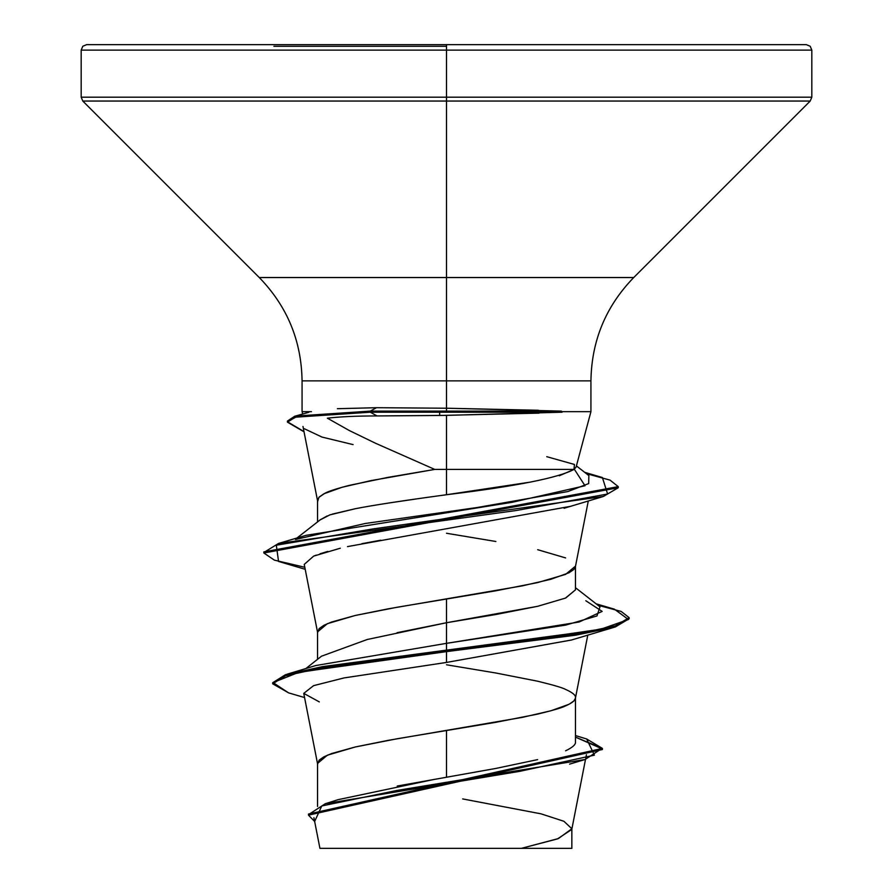 <?xml version="1.0" encoding="UTF-8"?>
<svg xmlns="http://www.w3.org/2000/svg" width="893" height="893" viewBox="0 0 893 893"><rect width="100%" height="100%" fill="white"/><g stroke="black" fill="none" stroke-linecap="round" stroke-linejoin="round"><path stroke-width="1.34" d="M446.5 46.291L273.883 46.291L446.5 46.291M446.5 411.115L446.5 44.65L273.883 44.65L806.334 44.65L446.5 44.65L446.5 50.131L811.815 50.131L446.5 50.131L811.815 50.131L446.5 50.131L446.5 97.181L811.815 97.181L446.5 97.181L446.5 101.054L810.208 101.054L446.5 101.054L446.5 277.533L633.729 277.533L810.208 101.054L811.815 97.181L811.815 50.131L810.208 46.257L806.334 44.65L86.666 44.65L446.5 44.65L86.666 44.65L82.792 46.257L81.185 50.131L446.5 50.131L81.185 50.131L446.5 50.131L81.185 50.131L81.185 97.181L446.5 97.181L81.185 97.181L82.792 101.054L446.5 101.054L82.792 101.054L259.271 277.533L446.5 277.533L446.5 380.864L302.068 380.864C301.466 340.758 287.2 306.321 259.271 277.533L633.729 277.533C605.8 306.321 591.534 340.758 590.932 380.864L446.5 380.864L446.5 408.224L561.317 411.115L562.099 412.209L446.5 415.368L446.5 469.417L574.009 469.417L576.052 467.206L590.932 411.662L590.932 380.864L302.068 380.864L302.068 411.662L302.705 414.028M327.374 418.181C339.987 416.696 356.541 415.948 377.036 415.937L439.657 415.468L439.657 412.209L370.305 412.209L377.036 415.937C356.541 415.948 339.987 416.696 327.374 418.181L349.33 430.549L375.44 443.207L434.746 469.417L446.5 469.417L446.5 415.368L377.036 415.937L370.305 412.209L370.305 411.115L376.478 407.699L446.5 408.224L376.478 407.699L370.305 411.115L295.326 416.093L287.434 421.072L294.69 416.261L370.305 411.115L561.228 411.115M590.34 411.662L561.317 411.662L590.34 411.662M446.5 664.783L495.849 672.998L537.686 681.214C553.403 685.043 562.724 687.789 565.637 689.441C572.603 692.566 575.885 695.312 575.46 697.656C575.885 700 572.603 702.746 565.637 705.872C562.724 707.524 553.403 710.27 537.686 714.099L495.849 722.314L446.5 730.53L446.5 777.245L495.827 768.438L537.631 759.619M565.593 750.812C572.569 747.463 575.862 744.516 575.46 741.971L575.46 697.656M565.637 598.076L575.46 589.86L575.46 566.14L565.637 574.366L537.686 582.582L495.849 590.798L446.5 599.024L446.5 622.734L495.883 614.507L537.709 606.291M575.46 589.86L565.436 598.109L537.619 606.314L446.5 622.734L446.5 599.024L397.151 607.24L355.314 615.456L327.363 623.682L317.54 631.898L317.54 659.324M446.5 533.266L495.849 541.482M537.686 549.697L565.637 557.924M397.218 786.052L446.5 777.245L446.5 730.53L397.151 738.757L355.314 746.972L327.363 755.199L317.54 763.415L317.54 806.479M397.017 632.702L446.5 622.734L446.5 650.528L287.334 674.126L272.756 683.268M320.018 519.983L329.785 514.904L355.157 508.753L332.274 514.122M388.946 502.982L415.189 499.109M559.275 475.768L574.009 469.417L446.5 469.417L446.5 494.733L446.5 469.417L434.746 469.417L387.808 477.398L349.286 485.379C336.438 488.694 328.244 491.351 324.739 493.36L318.901 497.345L317.674 501.341M385.274 848.35L521.389 848.35L557.5 838.895L571.788 829.441L585.518 759.374M546.75 456.68L574.433 464.46L574.009 469.417C558.292 477.878 515.797 486.317 446.5 494.733L530.52 482.086M462.663 798.922L541.035 813.836L563.929 821.292L571.855 828.749L558.438 838.549L521.389 848.35L571.855 848.35L571.855 828.749M338.358 799.615L434.545 779.332M585.786 600.732L602.15 611.381L579.077 622.03L446.5 643.34L315.787 665.542L446.5 643.34L446.5 651.622L322.54 667.718L285.537 675.767L272.7 683.815L288.651 692.89M575.46 735.553L586.69 738.991L594.392 755.165L519.782 771.34L325.331 803.7L308.52 814.606M602.407 748.401L602.407 749.506L308.476 815.153L308.476 814.059L602.407 748.401L586.634 738.969M272.7 683.815L272.7 682.721L285.537 674.673L322.54 666.625L598.969 629.855L628.426 619.519L614.429 609.182L596.089 603.802M308.476 815.153L314.649 821.46L321.77 805.966L396.76 790.472L585.105 759.496L602.161 748.312L575.46 737.116L602.362 748.959M304.569 697.556L288.595 692.879L273.012 682.565L298.943 672.25L446.5 651.622L446.5 662.439L344.017 677.932L313.577 685.657L303.754 693.392L319.314 701.898M303.743 693.336L317.607 764.084L319.136 760.122L323.858 756.84L331.593 753.547L355.314 746.972L387.953 740.397L522.305 717.38L550.825 710.806L569.142 704.231L573.864 700.949L575.393 698.326L587.795 635.068M316.323 555.1L313.644 556.127L304.245 564.398L317.607 632.568L319.136 628.616L323.858 625.323L331.593 622.03L355.314 615.456L387.953 608.881L522.305 585.864L550.825 579.289L569.142 572.714L573.864 569.433L575.393 566.809L588.297 500.973M317.54 500.381L319.136 497.1L323.858 493.807L342.175 487.232L370.695 480.657L434.746 469.417M571.018 506.242L347.5 546.605M327.798 551.405L319.995 553.805M571.42 640.013L446.5 662.439L571.241 640.069L614.44 627.21L446.5 651.622L575.672 635.18L615.266 626.964L629.152 618.737L629.152 617.643L615.266 625.87L575.672 634.086L446.5 650.528L446.5 662.439M337.387 408.704L376.478 407.699M311.456 411.662L302.124 411.662M574.311 469.216L585.015 485.747L512.269 502.279L306.02 535.342L278.56 543.435L516.411 510.483L607.608 494.019L602.395 477.543L584.636 472.308M263.904 552.443L278.56 543.435M304.814 567.289L274.385 560.134L263.837 552.99L618.257 487.734L603.322 496.486L372.694 528.969L276.328 545.21L278.538 561.44L305.205 569.31M303.296 431.386L287.434 422.166L295.326 417.187L370.305 412.209L296.063 416.998L287.468 421.786L303.988 431.587M586.299 473.591L610.042 480.121L618.257 486.64L263.837 551.896L263.837 552.99M597.919 605.231L621.16 611.437L629.152 617.643M313.644 556.127L340.322 548.213M361.832 543.681L380.798 540.209M564.097 508.262L603.322 496.486M353.081 444.602L321.971 437.068L304.368 428.752M629.096 618.19L614.44 627.21M321.659 656.143L367.302 639.477L446.5 622.734L446.5 643.34L565.782 625.089L596.948 615.958L599.984 606.838L575.46 587.683M295.494 539.484L365.137 523.51L477.029 507.537L567.803 491.563L588.688 483.582L588.867 475.589L576.398 465.889M446.5 494.733C403.178 500.605 372.727 505.282 355.157 508.753M327.251 515.92L320.33 519.737L296.923 538.044M320.051 848.35L570.582 848.35M446.5 848.35L423.226 848.35M362.156 848.35L347.321 848.35M538.367 410.267L446.5 408.224M562.099 412.209L561.317 411.115L370.305 411.115L370.305 412.209L562.099 412.209L439.657 412.209L439.657 415.468L539.037 413.135M446.5 44.65L619.117 44.65L446.5 44.65M317.54 521.925L317.54 500.393M586.433 754.73L585.752 758.213M313.912 817.675L319.928 848.35M338.369 799.581L325.331 803.7M315.809 665.542L287.334 674.126M569.6 764.14L585.105 759.496M317.607 501.051L302.984 426.441M308.844 412.298L294.69 416.261M618.257 487.734L618.257 486.64M287.434 422.166L287.434 421.072M321.569 656.143L305.808 668.589"/></g></svg>
